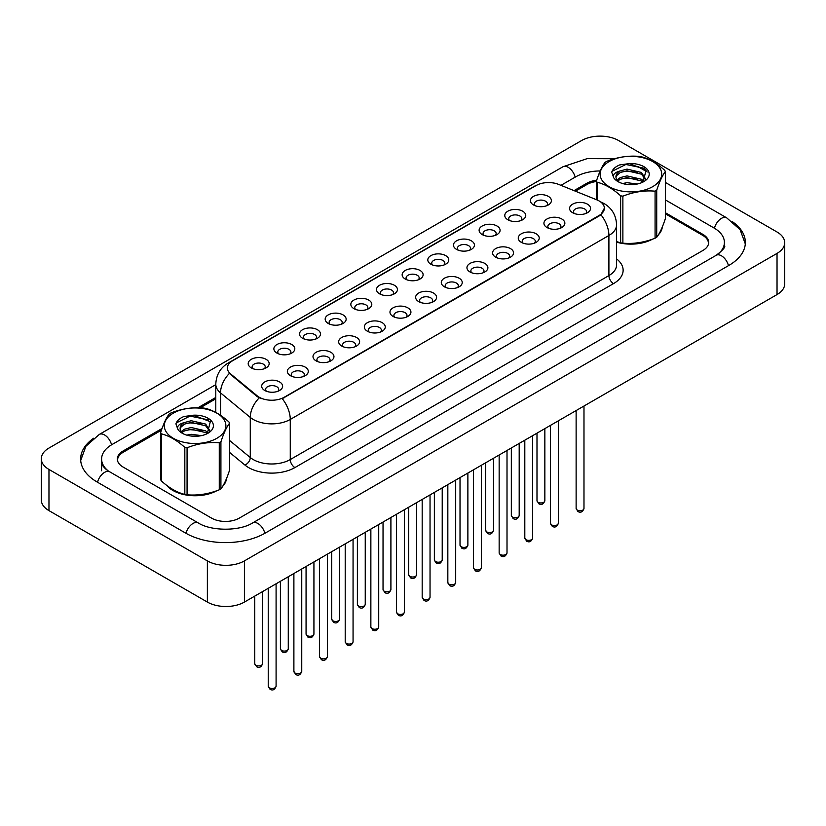 <?xml version="1.0" encoding="UTF-8"?>
<svg xmlns="http://www.w3.org/2000/svg" width="826" height="826" viewBox="0 0 826 826"><rect width="100%" height="100%" fill="white"/><g stroke="black" fill="none" stroke-linecap="round" stroke-linejoin="round"><path stroke-width="1.24" d="M507.856 219.757A10.48 6.05 180 0 1 507.845 219.757A10.48 6.05 180 0 1 507.856 211.198A10.48 6.05 180 0 1 522.672 211.198A10.48 6.05 180 0 1 522.672 219.757A10.48 6.05 180 0 1 507.856 219.757M520.948 220.563A6.546 3.779 0 0 0 521.815 218.684A6.546 3.779 0 0 0 519.895 216.009A6.546 3.779 0 0 0 512.75 215.194A6.546 3.779 0 0 0 508.713 218.684A6.546 3.779 0 0 0 509.57 220.563M482.188 234.574L482.188 234.574A10.48 6.05 180 0 1 482.188 226.014A10.48 6.05 180 0 1 497.015 226.014A10.48 6.05 180 0 1 497.015 234.574A10.48 6.05 180 0 1 482.188 234.574M495.29 235.369A6.546 3.779 0 0 0 496.158 233.5A6.546 3.779 0 0 0 494.237 230.826A6.546 3.779 0 0 0 487.092 230.01A6.546 3.779 0 0 0 483.055 233.5A6.546 3.779 0 0 0 483.912 235.369M456.53 249.38L456.53 249.38A10.48 6.05 180 0 1 456.53 240.831A10.48 6.05 180 0 1 471.357 240.831A10.48 6.05 180 0 1 471.357 249.38A10.48 6.05 180 0 1 456.53 249.38M469.633 250.185A6.546 3.779 0 0 0 470.5 248.316A6.546 3.779 0 0 0 468.579 245.642A6.546 3.779 0 0 0 461.435 244.816A6.546 3.779 0 0 0 457.397 248.316A6.546 3.779 0 0 0 458.254 250.185M430.873 264.196L430.873 264.196A10.48 6.05 180 0 1 430.873 255.637A10.48 6.05 180 0 1 445.699 255.637A10.48 6.05 180 0 1 445.699 264.196A10.48 6.05 180 0 1 430.873 264.196M443.975 265.001A6.546 3.779 0 0 0 444.832 263.122A6.546 3.779 0 0 0 442.922 260.448A6.546 3.779 0 0 0 435.777 259.632A6.546 3.779 0 0 0 431.74 263.122A6.546 3.779 0 0 0 432.597 265.001M405.215 279.012L405.215 279.012A10.48 6.05 180 0 1 405.215 270.453A10.48 6.05 180 0 1 420.042 270.453A10.48 6.05 180 0 1 420.042 279.012A10.48 6.05 180 0 1 405.215 279.012M418.317 279.808A6.546 3.779 0 0 0 419.174 277.939A6.546 3.779 0 0 0 417.264 275.264A6.546 3.779 0 0 0 410.119 274.449A6.546 3.779 0 0 0 406.082 277.939A6.546 3.779 0 0 0 406.939 279.808M379.557 293.819L379.557 293.819A10.48 6.05 180 0 1 379.557 285.269A10.48 6.05 180 0 1 394.384 285.269A10.48 6.05 180 0 1 394.384 293.819A10.48 6.05 180 0 1 379.557 293.819M392.66 294.624A6.546 3.779 0 0 0 393.517 292.755A6.546 3.779 0 0 0 391.607 290.081A6.546 3.779 0 0 0 384.462 289.255A6.546 3.779 0 0 0 380.425 292.755A6.546 3.779 0 0 0 381.282 294.624M353.9 308.635L353.9 308.635A10.48 6.05 180 0 1 353.9 300.075A10.48 6.05 180 0 1 368.726 300.075A10.48 6.05 180 0 1 368.726 308.635A10.48 6.05 180 0 1 353.9 308.635M367.002 309.44A6.546 3.779 0 0 0 367.859 307.571A6.546 3.779 0 0 0 365.949 304.897A6.546 3.779 0 0 0 358.804 304.071A6.546 3.779 0 0 0 354.767 307.571A6.546 3.779 0 0 0 355.624 309.44M328.242 323.451L328.242 323.451A10.48 6.05 180 0 1 328.242 314.892A10.48 6.05 180 0 1 343.069 314.892A10.48 6.05 180 0 1 343.069 323.451A10.48 6.05 180 0 1 328.242 323.451M341.345 324.246A6.546 3.779 0 0 0 342.201 322.377A6.546 3.779 0 0 0 340.291 319.703A6.546 3.779 0 0 0 333.146 318.888A6.546 3.779 0 0 0 329.109 322.377A6.546 3.779 0 0 0 329.966 324.246M302.584 338.268L302.584 338.268A10.48 6.05 180 0 1 302.584 329.708A10.48 6.05 180 0 1 317.411 329.708A10.48 6.05 180 0 1 317.411 338.268A10.48 6.05 180 0 1 302.584 338.268M315.687 339.063A6.546 3.779 0 0 0 316.544 337.194A6.546 3.779 0 0 0 314.634 334.52A6.546 3.779 0 0 0 307.489 333.704A6.546 3.779 0 0 0 303.452 337.194A6.546 3.779 0 0 0 304.309 339.063M276.927 353.074L276.927 353.074A10.48 6.05 180 0 1 276.927 344.525A10.48 6.05 180 0 1 291.754 344.525A10.48 6.05 180 0 1 291.754 353.074A10.48 6.05 180 0 1 276.927 353.074M290.029 353.879A6.546 3.779 0 0 0 290.886 352.01A6.546 3.779 0 0 0 288.976 349.336A6.546 3.779 0 0 0 281.831 348.51A6.546 3.779 0 0 0 277.794 352.01A6.546 3.779 0 0 0 278.651 353.879M251.269 367.89L251.269 367.89A10.48 6.05 180 0 1 251.269 359.331A10.48 6.05 180 0 1 266.096 359.331A10.48 6.05 180 0 1 266.096 367.89A10.48 6.05 180 0 1 251.269 367.89M264.372 368.695A6.546 3.779 0 0 0 265.229 366.816A6.546 3.779 0 0 0 263.318 364.142A6.546 3.779 0 0 0 256.174 363.326A6.546 3.779 0 0 0 252.136 366.816A6.546 3.779 0 0 0 252.993 368.695M533.513 204.941L533.513 204.941A10.48 6.05 180 0 1 533.513 196.381A10.48 6.05 180 0 1 548.33 196.381A10.48 6.05 180 0 1 548.33 204.941A10.48 6.05 180 0 1 533.513 204.941M546.606 205.746A6.546 3.779 0 0 0 547.473 203.877A6.546 3.779 0 0 0 545.552 201.203A6.546 3.779 0 0 0 538.407 200.377A6.546 3.779 0 0 0 534.37 203.877A6.546 3.779 0 0 0 535.227 205.746M546.988 227.532L546.988 227.532A10.48 6.05 180 0 1 546.988 218.983A10.48 6.05 180 0 1 561.804 218.983A10.48 6.05 180 0 1 561.804 227.532A10.48 6.05 180 0 1 546.988 227.532M560.09 228.337A6.546 3.779 0 0 0 560.947 226.469A6.546 3.779 0 0 0 559.026 223.794A6.546 3.779 0 0 0 551.892 222.968A6.546 3.779 0 0 0 547.845 226.469A6.546 3.779 0 0 0 548.701 228.337M521.33 242.348L521.33 242.348A10.48 6.05 180 0 1 521.33 233.789A10.48 6.05 180 0 1 536.146 233.789A10.48 6.05 180 0 1 536.146 242.348A10.48 6.05 180 0 1 521.33 242.348M534.432 243.154A6.546 3.779 0 0 0 535.289 241.285A6.546 3.779 0 0 0 533.369 238.611A6.546 3.779 0 0 0 526.234 237.785A6.546 3.779 0 0 0 522.187 241.285A6.546 3.779 0 0 0 523.044 243.154M495.672 257.165L495.672 257.165A10.48 6.05 180 0 1 495.672 248.605A10.48 6.05 180 0 1 510.489 248.605A10.48 6.05 180 0 1 510.489 257.165A10.48 6.05 180 0 1 495.672 257.165M508.775 257.97A6.546 3.779 0 0 0 509.632 256.091A6.546 3.779 0 0 0 507.711 253.417A6.546 3.779 0 0 0 500.577 252.601A6.546 3.779 0 0 0 496.529 256.091A6.546 3.779 0 0 0 497.386 257.97M470.015 271.981L470.015 271.981A10.48 6.05 180 0 1 470.015 263.422A10.48 6.05 180 0 1 484.831 263.422A10.48 6.05 180 0 1 484.831 271.981A10.48 6.05 180 0 1 470.015 271.981M483.117 272.776A6.546 3.779 0 0 0 483.974 270.907A6.546 3.779 0 0 0 482.054 268.233A6.546 3.779 0 0 0 474.919 267.418A6.546 3.779 0 0 0 470.872 270.907A6.546 3.779 0 0 0 471.729 272.776M444.357 286.787L444.357 286.787A10.48 6.05 180 0 1 444.357 278.238A10.48 6.05 180 0 1 459.173 278.238A10.48 6.05 180 0 1 459.173 286.787A10.48 6.05 180 0 1 444.357 286.787M457.459 287.593A6.546 3.779 0 0 0 458.316 285.724A6.546 3.779 0 0 0 456.396 283.05A6.546 3.779 0 0 0 449.261 282.224A6.546 3.779 0 0 0 445.214 285.724A6.546 3.779 0 0 0 446.071 287.593M418.699 301.604L418.699 301.604A10.48 6.05 180 0 1 418.699 293.044A10.48 6.05 180 0 1 433.516 293.044A10.48 6.05 180 0 1 433.516 301.604A10.48 6.05 180 0 1 418.699 301.604M431.802 302.409A6.546 3.779 0 0 0 432.659 300.53A6.546 3.779 0 0 0 430.738 297.856A6.546 3.779 0 0 0 423.604 297.04A6.546 3.779 0 0 0 419.556 300.53A6.546 3.779 0 0 0 420.413 302.409M393.042 316.42L393.042 316.42A10.48 6.05 180 0 1 393.042 307.861A10.48 6.05 180 0 1 407.858 307.861A10.48 6.05 180 0 1 407.858 316.42A10.48 6.05 180 0 1 393.042 316.42M406.144 317.215A6.546 3.779 0 0 0 407.001 315.346A6.546 3.779 0 0 0 405.081 312.672A6.546 3.779 0 0 0 397.946 311.856A6.546 3.779 0 0 0 393.899 315.346A6.546 3.779 0 0 0 394.756 317.215M367.384 331.226L367.384 331.226A10.48 6.05 180 0 1 367.384 322.677A10.48 6.05 180 0 1 382.201 322.677A10.48 6.05 180 0 1 382.201 331.226A10.48 6.05 180 0 1 367.384 331.226M380.487 332.031A6.546 3.779 0 0 0 381.344 330.163A6.546 3.779 0 0 0 379.423 327.488A6.546 3.779 0 0 0 372.289 326.662A6.546 3.779 0 0 0 368.241 330.163A6.546 3.779 0 0 0 369.098 332.031M341.727 346.042L341.727 346.042A10.48 6.05 180 0 1 341.727 337.483A10.48 6.05 180 0 1 356.543 337.483A10.48 6.05 180 0 1 356.543 346.042A10.48 6.05 180 0 1 341.727 346.042M354.829 346.848A6.546 3.779 0 0 0 355.686 344.979A6.546 3.779 0 0 0 353.765 342.305A6.546 3.779 0 0 0 346.631 341.479A6.546 3.779 0 0 0 342.584 344.979A6.546 3.779 0 0 0 343.44 346.848M316.069 360.859L316.069 360.859A10.48 6.05 180 0 1 316.069 352.299A10.48 6.05 180 0 1 330.885 352.299A10.48 6.05 180 0 1 330.885 360.859A10.48 6.05 180 0 1 316.069 360.859M329.171 361.664A6.546 3.779 0 0 0 330.028 359.785A6.546 3.779 0 0 0 328.108 357.111A6.546 3.779 0 0 0 320.973 356.295A6.546 3.779 0 0 0 316.926 359.785A6.546 3.779 0 0 0 317.783 361.664M290.411 375.675L290.411 375.675A10.48 6.05 180 0 1 290.411 367.116A10.48 6.05 180 0 1 305.228 367.116A10.48 6.05 180 0 1 305.228 375.675A10.48 6.05 180 0 1 290.411 375.675M303.514 376.47A6.546 3.779 0 0 0 304.371 374.601A6.546 3.779 0 0 0 302.45 371.927A6.546 3.779 0 0 0 295.316 371.111A6.546 3.779 0 0 0 291.268 374.601A6.546 3.779 0 0 0 292.125 376.47M264.754 390.481L264.754 390.481A10.48 6.05 180 0 1 264.754 381.932A10.48 6.05 180 0 1 279.57 381.932A10.48 6.05 180 0 1 279.57 390.481A10.48 6.05 180 0 1 264.754 390.481M277.856 391.287A6.546 3.779 0 0 0 278.713 389.418A6.546 3.779 0 0 0 276.793 386.744A6.546 3.779 0 0 0 269.658 385.918A6.546 3.779 0 0 0 265.611 389.418A6.546 3.779 0 0 0 266.468 391.287M572.645 212.726L572.645 212.726A10.48 6.05 180 0 1 572.645 204.167A10.48 6.05 180 0 1 587.462 204.167A10.48 6.05 180 0 1 587.462 212.726A10.48 6.05 180 0 1 572.645 212.726M585.748 213.521A6.546 3.779 0 0 0 586.605 211.652A6.546 3.779 0 0 0 584.684 208.978A6.546 3.779 0 0 0 577.55 208.162A6.546 3.779 0 0 0 573.502 211.652A6.546 3.779 0 0 0 574.359 213.521M596.816 199.84A17.687 10.211 180 0 1 599.18 200.986A17.687 10.211 180 0 1 604.364 208.204A17.687 10.211 180 0 1 599.18 215.421L284.247 397.244A17.687 10.211 180 0 1 257.258 395.881L230.557 373.868A17.687 10.211 180 0 1 227.356 368.014A17.687 10.211 180 0 1 232.54 360.797L536.033 185.571A17.687 10.211 180 0 1 558.686 184.425L596.816 199.84M166.615 485.285A31.44 18.151 0 0 0 172.861 490.438A31.44 18.151 0 0 0 216.835 490.716A31.44 18.151 0 0 1 172.861 490.438A31.44 18.151 0 0 1 166.615 485.285M604.364 208.204L600.894 214.708L599.18 215.947L282.255 398.669A22.921 13.237 60 0 1 290.267 419.443A26.195 15.126 180 0 1 253.221 419.443A26.195 15.126 180 0 1 250.278 417.419L220.532 392.887A26.195 15.126 180 0 1 215.792 384.214L215.792 412.432M261.233 398.669L257.258 396.666L229.36 373.435A22.921 15.333 129.5 0 0 220.532 392.887L220.532 415.302M616.578 242.142A31.44 18.151 0 0 0 652.643 239.096A31.44 18.151 0 0 1 616.578 242.142M658.477 234.708A31.44 18.151 0 0 0 662.297 227.036A31.44 18.151 0 0 1 658.477 234.708M222.669 486.318A31.44 18.151 0 0 0 226.479 478.646A31.44 18.151 0 0 1 222.669 486.318M708.347 244.506A19.648 11.347 0 0 0 708.45 243.371A19.648 11.347 0 0 0 702.689 235.348L665.353 213.789M596.465 181.503A19.648 11.347 0 0 0 586.904 184.539L575.402 191.188M215.792 398.803L200.16 407.827M161.442 430.181L123.311 452.194A19.648 11.347 0 0 0 117.55 460.216A19.648 11.347 0 0 0 117.581 460.867M162.041 428.498L123.074 450.996A19.648 11.347 0 0 0 117.323 459.019A19.648 11.347 0 0 0 123.074 467.041L211.539 518.109A19.648 11.347 0 0 0 239.323 518.109L702.926 250.454A19.648 11.347 0 0 0 708.677 242.431A19.648 11.347 0 0 0 702.926 234.408L665.353 212.716M596.682 180.244A19.648 11.347 0 0 0 586.677 183.341L574.039 190.63M215.792 397.471L197.941 407.765M717.866 254.253A35.373 20.423 0 0 0 724.402 242.431A35.373 20.423 0 0 0 714.036 227.997L665.353 199.882M600.192 170.941A35.373 20.423 0 0 0 575.557 176.919L560.968 185.344M215.792 384.637L111.964 444.574A35.373 20.423 0 0 0 101.598 459.019A35.373 20.423 0 0 0 108.134 470.841M207.367 560.895A26.195 15.126 0 0 0 244.413 560.895L777.029 253.396A26.195 15.126 0 0 0 784.7 242.699A26.195 15.126 0 0 0 777.029 232.003L618.633 140.554A26.195 15.126 0 0 0 581.587 140.554L48.971 448.053A26.195 15.126 0 0 0 41.3 458.75A26.195 15.126 0 0 0 48.971 469.447L207.367 560.895L207.367 602.071A26.195 15.126 0 0 0 244.413 602.071L777.029 294.572A26.195 15.126 0 0 0 784.7 283.876L784.7 242.699M41.3 458.75L41.3 499.926A26.195 15.126 0 0 0 48.971 510.623L207.367 602.071M93.668 438.224A56.323 32.524 0 0 0 80.638 459.019A56.323 32.524 0 0 0 97.138 482.012L185.602 533.08A56.323 32.524 0 0 0 265.26 533.08L728.862 265.425A56.323 32.524 0 0 0 745.362 242.431A56.323 32.524 0 0 0 732.332 221.636M609.144 161.545A30.779 17.769 -0 0 0 609.144 186.676A30.779 17.769 -0 0 0 652.674 186.676A30.779 17.769 -0 0 0 652.674 161.545A30.779 17.769 -0 0 0 609.144 161.545M616.578 241.584L620.636 242.834A35.373 20.423 -0 0 0 622.876 243.174C633.563 244.114 644.301 242.452 655.08 238.198A35.373 20.423 -0 0 0 655.916 237.733A35.373 20.423 -0 0 0 656.722 237.248C659.582 233.665 662.462 227.47 665.353 218.653L665.353 171.632A35.373 20.423 -0 0 0 664.754 170.342C656.877 163.207 649.019 158.664 641.172 156.734A35.373 20.423 -0 0 0 638.932 156.382C628.152 155.464 617.425 157.126 606.728 161.369A35.373 20.423 -0 0 0 605.902 161.834A35.373 20.423 -0 0 0 605.086 162.319C602.206 165.954 599.325 172.149 596.465 180.904A35.373 20.423 -0 0 0 597.064 182.205L597.064 199.944M620.636 242.834L620.636 195.814C612.758 188.679 604.9 184.136 597.064 182.205M620.636 195.814A35.373 20.423 -0 0 0 622.876 196.165L622.876 243.174M655.08 238.198L655.08 191.178C644.394 190.238 633.656 191.9 622.876 196.165M655.08 191.178A35.373 20.423 -0 0 0 655.916 190.713A35.373 20.423 -0 0 0 656.722 190.228L656.722 237.248M637.331 184.002L627.027 182.691L622.567 183.517M632.995 184.611L626.81 184.404M643.939 181.41L641.492 179.273L627.027 175.897L620.316 177.569L617.001 180.037M642.927 182.081L641.492 180.966L627.027 177.6L620.316 179.273L617.734 180.946M645.88 179.448L641.492 172.479L627.027 169.103L619.748 171.065A14.971 8.642 -0 0 0 615.938 176.826A14.971 8.642 -0 0 0 619.263 182.257M645.726 179.769L641.492 174.172L627.027 170.806L620.316 172.479L616.444 175.783L615.959 177.322M643.093 181.988L646.108 170.104L629.329 163.589L619.665 164.932C615.349 166.749 612.696 169.175 611.715 172.2L613.604 177.559A18.296 10.562 -0 0 0 617.962 181.586A18.296 10.562 -0 0 0 643.846 181.586A18.296 10.562 -0 0 0 647.491 169.65A18.296 10.562 -0 0 0 629.329 163.589M613.604 177.559C612.716 174.647 614.761 172.479 619.748 171.065M596.465 199.696L596.465 180.904M665.353 171.632C662.483 175.226 659.613 181.421 656.722 190.228M637.786 179.077L625.871 178.055L621.121 178.922M637.786 172.283L625.871 171.271L621.121 172.128M644.321 168.287L625.871 164.477L612.097 171.292L611.715 172.2M173.326 413.155A30.779 17.769 -0 0 0 173.326 438.296A30.779 17.769 -0 0 0 216.856 438.296A30.779 17.769 -0 0 0 216.856 413.155A30.779 17.769 -0 0 0 173.326 413.155M170.084 413.444A35.373 20.423 -0 0 0 169.278 413.929C166.387 417.564 163.517 423.759 160.647 432.525A35.373 20.423 -0 0 0 161.246 433.815L161.246 480.835C169.082 487.949 176.95 492.482 184.828 494.444A35.373 20.423 -0 0 0 187.068 494.795C197.755 495.724 208.493 494.062 219.272 489.808A35.373 20.423 -0 0 0 220.098 489.343A35.373 20.423 -0 0 0 220.914 488.858C223.774 485.275 226.654 479.08 229.535 470.273L229.535 423.253A35.373 20.423 -0 0 0 228.936 421.962C221.058 414.817 213.201 410.285 205.364 408.343A35.373 20.423 -0 0 0 203.124 408.003C192.344 407.084 181.606 408.736 170.92 412.979A35.373 20.423 -0 0 0 170.084 413.444M184.828 494.444L184.828 447.424C176.95 440.289 169.082 435.756 161.246 433.815M184.828 447.424A35.373 20.423 -0 0 0 187.068 447.775L187.068 494.795M219.272 489.808L219.272 442.788C208.575 441.858 197.848 443.521 187.068 447.775M219.272 442.788A35.373 20.423 -0 0 0 220.098 442.323A35.373 20.423 -0 0 0 220.914 441.848L220.914 488.858M160.647 432.525L160.647 479.545A35.373 20.423 -0 0 0 161.246 480.835M201.523 435.622L191.219 434.311L186.748 435.126M197.187 436.221L191.002 436.025M208.121 433.02L205.684 430.883L191.219 427.517L184.508 429.19L181.183 431.647M207.119 433.691L205.684 432.576L191.219 429.21L184.508 430.883L181.926 432.556M210.062 431.058L205.684 424.089L191.219 420.723L183.93 422.685A14.971 8.642 -0 0 0 180.12 428.446A14.971 8.642 -0 0 0 183.444 433.877M209.918 431.389L205.684 425.793L191.219 422.416L184.508 424.089L180.636 427.403L180.14 428.931M207.285 433.609L210.3 421.725L193.511 415.199L183.857 416.541C179.531 418.369 176.878 420.785 175.907 423.81L177.796 429.169A18.296 10.562 -0 0 0 182.154 433.196A18.296 10.562 -0 0 0 208.038 433.196A18.296 10.562 -0 0 0 211.683 421.26A18.296 10.562 -0 0 0 193.511 415.199M177.796 429.169C176.898 426.257 178.943 424.099 183.93 422.685M229.535 423.253C226.675 426.835 223.794 433.03 220.914 441.848M201.978 430.697L190.052 429.675L185.313 430.532M201.978 423.903L190.052 422.881L185.313 423.748M208.503 419.907L190.052 416.087L176.279 422.912L175.907 423.81M284.247 397.244L284.247 397.771M257.258 395.881L257.258 396.666M230.557 373.868L230.557 374.643M599.18 215.421L599.18 215.947M616.578 258.899A32.751 18.905 180 0 1 613.542 283.607L294.903 467.578A6.546 3.779 60 0 1 290.267 459.555L608.907 275.585A26.195 15.126 0 0 0 616.578 264.888L616.578 224.786A26.195 15.126 180 0 1 608.907 235.482A22.921 13.237 -120 0 0 600.894 214.708M294.903 467.578A32.751 18.905 180 0 1 248.585 467.578A32.751 18.905 180 0 1 244.919 465.048L229.535 452.369M259.209 397.874A22.921 15.333 129.5 0 0 250.278 417.419L250.278 457.532A26.195 15.126 0 0 0 253.221 459.555A26.195 15.126 0 0 0 290.267 459.555L290.267 419.443L608.907 235.482L608.907 275.585A6.546 3.779 60 0 0 613.542 283.607M616.578 224.786C616.134 215.359 611.994 208.297 604.157 203.588L600.853 201.978A22.921 10.738 112 0 0 600.543 201.864M230.588 362.129A22.921 13.237 -120 0 0 228.213 363.027C220.377 367.725 216.236 374.798 215.792 384.214M228.213 363.027L534.112 186.418A22.921 13.237 60 0 1 535.847 185.674M229.535 440.434L250.278 457.532A6.546 4.378 -50.5 0 1 244.919 465.048M583.982 508.465C582.691 511.996 580.678 513.029 577.952 511.562L576.125 508.465A3.934 2.272 0 0 0 577.271 510.065A3.934 2.272 0 0 0 581.556 510.561A3.934 2.272 0 0 0 583.982 508.465L583.982 406.02M538.139 502.28A3.934 2.272 0 0 0 542.424 502.776A3.934 2.272 0 0 0 544.85 500.68C543.56 504.211 541.546 505.254 538.82 503.788L536.993 500.68A3.934 2.272 0 0 0 538.139 502.28M558.324 523.271C557.034 526.812 555.02 527.845 552.295 526.379L550.467 523.271A3.934 2.272 0 0 0 551.613 524.882A3.934 2.272 0 0 0 555.898 525.367A3.934 2.272 0 0 0 558.324 523.271L558.324 420.837M532.667 538.087C531.376 541.619 529.363 542.661 526.637 541.195L524.809 538.087A3.934 2.272 0 0 0 525.955 539.688A3.934 2.272 0 0 0 530.24 540.183A3.934 2.272 0 0 0 532.667 538.087L532.667 435.653M507.009 552.904C505.719 556.435 503.705 557.467 500.979 556.001L499.152 552.904A3.934 2.272 0 0 0 500.298 554.504A3.934 2.272 0 0 0 504.583 555A3.934 2.272 0 0 0 507.009 552.904L507.009 450.469M481.351 567.71C480.061 571.251 478.048 572.284 475.322 570.818L473.494 567.71A3.934 2.272 0 0 0 474.64 569.32A3.934 2.272 0 0 0 478.925 569.806A3.934 2.272 0 0 0 481.351 567.71L481.351 465.275M512.481 517.097A3.934 2.272 0 0 0 516.766 517.592A3.934 2.272 0 0 0 519.193 515.496C517.892 519.027 515.889 520.06 513.163 518.594L511.335 515.496A3.934 2.272 0 0 0 512.481 517.097M486.824 531.913A3.934 2.272 0 0 0 491.109 532.398A3.934 2.272 0 0 0 493.535 530.302C492.234 533.844 490.231 534.876 487.505 533.41L485.678 530.302A3.934 2.272 0 0 0 486.824 531.913M461.166 546.729A3.934 2.272 0 0 0 465.451 547.215A3.934 2.272 0 0 0 467.877 545.119C466.576 548.65 464.573 549.693 461.848 548.227L460.02 545.119A3.934 2.272 0 0 0 461.166 546.729M264.867 533.307A10.48 6.05 -120 0 0 252.611 522.941C239.726 531.273 211.136 531.273 198.25 522.941L109.786 471.863C108.743 471.481 103.642 468.001 102.032 464.315L101.598 462.23M185.995 533.307A10.48 6.05 -60 0 1 193.005 523.457A10.48 6.05 -60 0 1 198.25 522.941M97.53 482.239A10.48 6.05 -60 0 1 104.551 472.389A10.48 6.05 -60 0 1 109.786 471.863M80.7 460.495L85.914 446.246L99.306 434.435A10.48 6.05 60 0 1 111.572 444.811M99.306 434.435L562.909 166.78A10.48 6.05 60 0 1 575.164 177.146M745.3 243.907L740.086 229.659L726.694 217.847A10.48 6.05 120 0 0 721.449 218.363A10.48 6.05 120 0 0 714.428 228.224M728.47 265.652A10.48 6.05 -120 0 0 716.214 255.286L252.611 522.941M244.413 602.071L244.413 560.895M48.971 510.623L48.971 469.447M777.029 294.572L777.029 253.396M123.074 452.338L123.074 450.996M586.677 184.673L586.677 183.341M702.926 235.482L702.926 234.408M455.694 582.526C454.403 586.068 452.39 587.1 449.664 585.634L447.837 582.526A3.934 2.272 0 0 0 448.983 584.137A3.934 2.272 0 0 0 453.267 584.622A3.934 2.272 0 0 0 455.694 582.526L455.694 480.092M430.036 597.343C428.746 600.874 426.732 601.906 424.006 600.44L422.179 597.343A3.934 2.272 0 0 0 423.325 598.943A3.934 2.272 0 0 0 427.61 599.439A3.934 2.272 0 0 0 430.036 597.343L430.036 494.908M404.379 612.159C403.088 615.69 401.075 616.723 398.349 615.256L396.521 612.159A3.934 2.272 0 0 0 397.667 613.759A3.934 2.272 0 0 0 401.952 614.255A3.934 2.272 0 0 0 404.379 612.159L404.379 509.714M435.509 561.535A3.934 2.272 0 0 0 439.793 562.031A3.934 2.272 0 0 0 442.22 559.935C440.919 563.466 438.916 564.499 436.19 563.033L434.362 559.935A3.934 2.272 0 0 0 435.509 561.535M409.851 576.352A3.934 2.272 0 0 0 414.136 576.847A3.934 2.272 0 0 0 416.562 574.751C415.261 578.283 413.258 579.315 410.532 577.849L408.694 574.751A3.934 2.272 0 0 0 409.851 576.352M384.193 591.168A3.934 2.272 0 0 0 388.478 591.653A3.934 2.272 0 0 0 390.905 589.558C389.604 593.099 387.6 594.131 384.875 592.665L383.037 589.558A3.934 2.272 0 0 0 384.193 591.168M378.721 626.965C377.43 630.506 375.417 631.539 372.691 630.073L370.864 626.965A3.934 2.272 0 0 0 372.01 628.576A3.934 2.272 0 0 0 376.295 629.061A3.934 2.272 0 0 0 378.721 626.965L378.721 524.531M353.063 641.781C351.773 645.312 349.759 646.355 347.034 644.889L345.206 641.781A3.934 2.272 0 0 0 346.352 643.382A3.934 2.272 0 0 0 350.637 643.877A3.934 2.272 0 0 0 353.063 641.781L353.063 539.347M327.406 656.598C326.115 660.129 324.102 661.161 321.376 659.695L319.548 656.598A3.934 2.272 0 0 0 320.695 658.198A3.934 2.272 0 0 0 324.979 658.694A3.934 2.272 0 0 0 327.406 656.598L327.406 554.163M301.748 671.404C300.457 674.945 298.444 675.978 295.718 674.512L293.891 671.404A3.934 2.272 0 0 0 295.037 673.014A3.934 2.272 0 0 0 299.322 673.5A3.934 2.272 0 0 0 301.748 671.404L301.748 568.969M276.09 686.22C274.8 689.762 272.786 690.794 270.061 689.328L268.233 686.22A3.934 2.272 0 0 0 269.379 687.831A3.934 2.272 0 0 0 273.664 688.316A3.934 2.272 0 0 0 276.09 686.22L276.09 583.786M358.536 605.974A3.934 2.272 0 0 0 362.82 606.47A3.934 2.272 0 0 0 365.247 604.374C363.946 607.905 361.943 608.948 359.217 607.482L357.379 604.374A3.934 2.272 0 0 0 358.536 605.974M332.878 620.791A3.934 2.272 0 0 0 337.163 621.286A3.934 2.272 0 0 0 339.589 619.19C338.288 622.721 336.285 623.754 333.559 622.288L331.722 619.19A3.934 2.272 0 0 0 332.878 620.791M307.22 635.607A3.934 2.272 0 0 0 311.505 636.092A3.934 2.272 0 0 0 313.932 633.996C312.631 637.538 310.628 638.57 307.902 637.104L306.064 633.996A3.934 2.272 0 0 0 307.22 635.607M281.563 650.423A3.934 2.272 0 0 0 285.848 650.909A3.934 2.272 0 0 0 288.274 648.813C286.973 652.344 284.97 653.387 282.244 651.92L280.406 648.813A3.934 2.272 0 0 0 281.563 650.423M255.905 665.229A3.934 2.272 0 0 0 260.19 665.725A3.934 2.272 0 0 0 262.616 663.629C261.315 667.16 259.312 668.193 256.587 666.727L254.749 663.629A3.934 2.272 0 0 0 255.905 665.229M534.112 186.418L538.315 184.456M708.45 243.371L708.45 244.166M117.55 460.216L117.55 460.753M576.125 508.465L576.125 410.563M544.85 500.68L544.85 428.622M536.993 500.68L536.993 433.154M550.467 523.271L550.467 425.38M524.809 538.087L524.809 440.186M499.152 552.904L499.152 455.002M473.494 567.71L473.494 469.818M519.193 515.496L519.193 443.428M511.335 515.496L511.335 447.971M493.535 530.302L493.535 458.244M485.678 530.302L485.678 462.787M467.877 545.119L467.877 473.061M460.02 545.119L460.02 477.593M724.402 245.642C725.858 246.706 723.132 249.917 716.214 255.286M638.23 166.78L647.233 171.973M665.353 182.432L726.694 217.847M562.909 166.78L587.172 158.633L614.585 158.726M101.598 470.779L101.598 459.019M447.837 582.526L447.837 484.635M422.179 597.343L422.179 499.441M396.521 612.159L396.521 514.257M442.22 559.935L442.22 487.877M434.362 559.935L434.362 492.41M416.562 574.751L416.562 502.683M408.694 574.751L408.694 507.226M390.905 589.558L390.905 517.499M383.037 589.558L383.037 522.042M370.864 626.965L370.864 529.074M345.206 641.781L345.206 543.88M319.548 656.598L319.548 558.696M293.891 671.404L293.891 573.512M268.233 686.22L268.233 588.318M365.247 604.374L365.247 532.316M357.379 604.374L357.379 536.848M339.589 619.19L339.589 547.122M331.722 619.19L331.722 551.665M313.932 633.996L313.932 561.938M306.064 633.996L306.064 566.481M288.274 648.813L288.274 576.755M280.406 648.813L280.406 581.287M262.616 663.629L262.616 591.571M254.749 663.629L254.749 596.104"/></g></svg>
